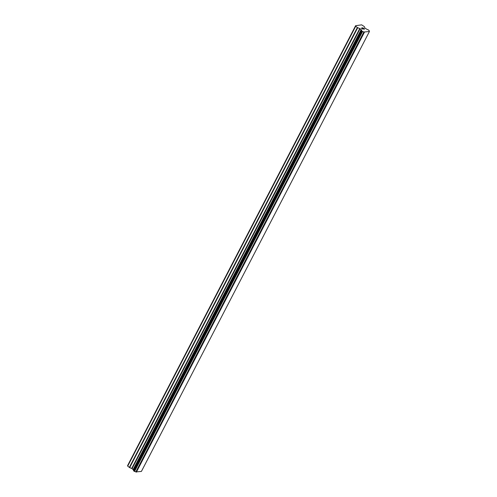 <?xml version="1.0" encoding="UTF-8"?>
<svg xmlns="http://www.w3.org/2000/svg" width="497" height="497" viewBox="0 0 497 497"><rect width="100%" height="100%" fill="white"/><g stroke="black" fill="none" stroke-linecap="round" stroke-linejoin="round"><path stroke-width="0.75" d="M363.841 32.019L369.42 31.528L141.397 471.436L135.818 471.926L363.841 32.019A1.28 0.478 27.4 0 0 362.586 31.535L134.557 471.442A1.28 0.478 -152.6 0 1 135.818 471.926M134.557 471.442L133.519 470.659L361.543 30.777L362.586 31.535M369.42 31.528L369.346 31.236A1.28 0.478 27.4 0 1 369.091 30.684A1.28 0.478 27.4 0 1 369.19 30.59L368.184 29.789A1.28 0.478 27.4 0 1 366.941 29.317L364.885 28.031L364.295 26.546L361.623 24.85L355.603 25.707L355.722 26.235L127.698 466.143L129.68 467.64L132.084 468.615L133.407 470.013A1.28 0.478 -152.6 0 1 133.656 470.404M127.698 466.143L127.58 465.614L355.603 25.707M363.705 28.497L364.357 29.012L363.798 29.199L364.549 29.087L362.922 27.795L362.17 27.9L363.705 28.497M363.593 28.416L363.239 28.466M364.357 29.019L363.692 29.112M364.549 29.087L362.922 27.795L362.17 27.907M362.891 29.031L361.238 28.031L362.891 29.031M362.742 29.149L361.244 28.037M355.722 26.235L357.355 27.534L360.108 28.714L361.431 30.106A1.28 0.478 27.4 0 1 361.667 30.64A1.28 0.478 27.4 0 1 361.567 30.733L133.519 470.69M364.413 32.243L136.389 472.15M363.91 32.05L135.88 471.957M362.462 31.51L134.439 471.417M133.407 470.013L361.431 30.106M133.382 469.938L361.406 30.031M134.327 471.373L362.35 31.466M134.147 471.274L362.176 31.367M133.618 470.852L361.648 30.944M133.531 470.74L361.555 30.833M133.326 469.69L361.35 29.783M133.146 469.466L361.17 29.559M132.084 468.615L360.108 28.714M131.73 468.416L359.76 28.509M129.68 467.64L357.71 27.733M129.332 467.441L357.355 27.534M133.519 470.659L361.549 30.752"/></g></svg>

